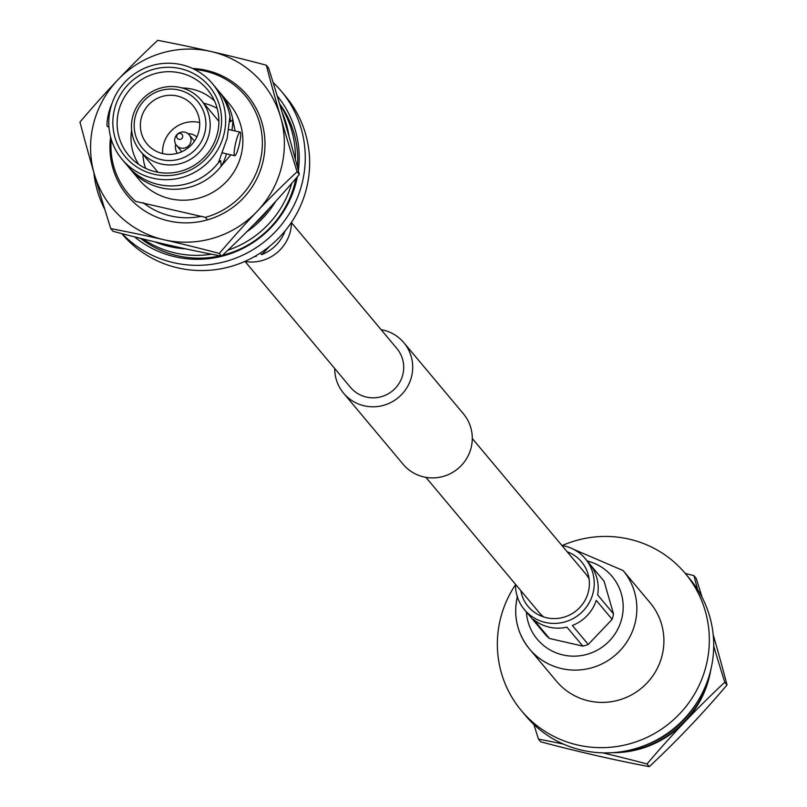 <?xml version="1.0" encoding="UTF-8"?>
<svg xmlns="http://www.w3.org/2000/svg" width="807" height="807" viewBox="0 0 807 807"><rect width="100%" height="100%" fill="white"/><g stroke="black" fill="none" stroke-linecap="round" stroke-linejoin="round"><path stroke-width="1.21" d="M291.498 222.702L396.893 348.513A30.242 29.637 140 0 1 399.062 383.416A30.242 29.637 140 0 1 366.449 397.084A30.242 29.637 140 0 1 350.52 387.37L245.126 261.549M381.086 329.649A39.321 38.534 140 0 1 383.154 330.063A39.321 38.534 140 0 1 403.853 342.693L463.43 413.809A39.321 38.534 140 0 1 466.244 459.173A39.321 38.534 140 0 1 423.846 476.937A39.321 38.534 140 0 1 403.147 464.307L343.57 393.191A39.321 38.534 140 0 1 334.713 368.496M403.853 342.693A39.321 38.534 140 0 1 406.667 388.056A39.321 38.534 140 0 1 364.27 405.82A39.321 38.534 140 0 1 343.57 393.191M543.797 616.982A30.242 29.637 140 0 1 539.187 612.574L425.914 477.351M472.287 438.504L585.559 573.716A30.242 29.637 140 0 1 589.1 579.033M562.277 545.522A106.867 104.728 140 0 1 685.264 573.424L689.642 578.649A106.867 104.728 140 0 1 710.553 670.809A106.867 104.728 -40 0 1 630.993 749.834A106.867 104.728 -40 0 1 525.801 715.91L521.423 710.674A106.867 104.728 -40 0 0 626.615 744.599A106.867 104.728 -40 0 0 706.175 665.583A106.867 104.728 140 0 0 685.264 573.424A195.415 23.232 14 0 1 693.97 575.694A195.415 15.474 73 0 0 697.662 589.614M515.502 584.712A106.867 104.728 140 0 0 500.511 618.515A106.867 104.728 -40 0 0 521.423 710.674M573.696 549.365L623.105 570.539L650.16 602.829A61.07 59.839 140 0 1 662.103 655.496A61.07 59.839 -40 0 1 616.639 700.647A61.07 59.839 -40 0 1 556.527 681.269L529.483 648.979A61.07 59.839 140 0 1 517.378 596.908M645.227 745.295A97.708 95.751 -40 0 0 697.652 701.374M618.697 752.084A97.708 95.751 -40 0 0 708.798 677.214A97.708 95.751 140 0 0 708.99 676.448M563.437 744.094A195.415 23.232 -166 0 0 538.461 739.121L540.71 741.815A195.415 23.232 -166 0 0 596.06 755.503A195.415 23.232 -166 0 0 649.272 766.65A195.415 38.706 133.3 0 0 689.218 727.067A195.415 38.706 133.3 0 0 727.026 684.931A195.415 15.474 73 0 0 713.186 634.665M713.711 646.104A195.415 15.474 73 0 0 724.777 682.248A195.415 38.706 133.3 0 0 684.84 721.841A97.708 95.751 -40 0 0 709.171 677.648A97.708 95.751 -40 0 0 710.755 670.012M612.059 752.699A97.708 95.751 -40 0 0 684.84 721.841A195.415 38.706 133.3 0 0 647.022 763.967A195.415 23.232 -166 0 0 602.758 752.85M649.272 766.65L647.022 763.967M727.026 684.931L724.777 682.248M538.461 739.121A195.415 15.474 -107 0 1 533.921 724.525M702.09 597.331A195.415 15.474 73 0 0 696.219 578.377L693.97 575.694M586.921 575.472A34.812 34.106 140 0 1 588.585 576.117M567.21 551.817A34.812 34.106 140 0 1 581.554 561.833A34.812 34.106 140 0 1 584.046 601.992A34.812 34.106 140 0 1 546.51 617.718A34.812 34.106 140 0 1 528.182 606.541A34.812 34.106 140 0 1 520.838 590.674M561.874 545.451A39.694 38.897 140 0 1 564.406 545.946A39.694 38.897 140 0 1 585.297 558.696A39.694 38.897 140 0 1 588.142 604.493A39.694 38.897 140 0 1 545.33 622.429A39.694 38.897 140 0 1 524.439 609.678A39.694 38.897 140 0 1 515.502 584.298M524.439 609.678L528.414 614.42A39.694 38.897 -40 0 0 529.533 615.691L545.411 634.655A39.694 38.897 140 0 0 549.466 638.478L533.578 619.514A39.694 38.897 -40 0 0 549.305 627.17A39.694 38.897 -40 0 0 566.948 627.15L582.836 646.114A39.694 38.897 140 0 0 588.253 644.46L612.14 619.342A39.694 38.897 140 0 0 613.512 613.865L604.039 581.131L590.331 564.759M541.013 615.963A34.812 34.106 140 0 1 540.67 614.208M549.466 638.478L582.836 646.114M588.253 644.46L572.365 625.496A39.694 38.897 -40 0 0 596.252 600.378L612.14 619.342M613.512 613.865L597.624 594.91A39.694 38.897 -40 0 0 589.271 563.437L585.297 558.696M218.99 91.554A58.931 57.751 140 0 1 220.432 93.209A58.931 57.751 140 0 1 232.779 119.587L230.409 121.766L229.965 116.228A58.931 57.751 -40 0 0 217.618 89.849L212.392 83.615A58.931 57.751 -40 0 1 223.922 134.436A58.931 57.751 140 0 1 180.052 178.014A58.931 57.751 140 0 1 122.049 159.302L127.274 165.536A58.931 57.751 -40 0 0 218.344 162.822L220.715 160.643L221.158 166.181A58.931 57.751 140 0 1 130.088 168.895A58.931 57.751 140 0 1 128.706 167.19M207.5 219.847L205.402 217.355A76.332 74.799 -40 0 0 260.106 161.461A76.332 74.799 -40 0 0 245.167 95.63A76.332 74.799 -40 0 0 204.988 71.107A76.332 74.799 -40 0 0 194.638 69.493M231.952 130.26A26.56 4.247 102.9 0 0 232.779 119.587L235.119 130.986M209.013 134.497A39.694 38.897 -40 0 0 201.246 100.26A39.694 38.897 -40 0 0 162.177 87.66A39.694 38.897 -40 0 0 132.62 117.015A39.694 38.897 140 0 0 140.388 151.242A39.694 38.897 140 0 0 179.457 163.841A39.694 38.897 140 0 0 209.013 134.497M204.837 132.782A36.174 35.447 140 0 1 161.35 159.665A36.174 35.447 140 0 1 135.233 116.854A36.174 35.447 -40 0 1 178.72 89.97A36.174 35.447 -40 0 1 204.837 132.782M198.835 131.41A29.92 29.324 -40 0 0 192.974 105.606A29.92 29.324 -40 0 0 163.518 96.104A29.92 29.324 -40 0 0 141.245 118.236A29.92 29.324 140 0 0 147.096 144.039A29.92 29.324 140 0 0 176.551 153.532A29.92 29.324 140 0 0 198.835 131.41M199.662 122.553A29.92 29.324 -40 0 0 163.448 144.735A29.92 29.324 -40 0 0 162.611 153.592M217.164 108.38A49.772 48.773 -40 0 0 203.778 103.276M145.593 168.34A49.772 48.773 140 0 1 142.92 154.258M138.764 164.457A49.772 48.773 140 0 1 131.632 130.26M214.541 100.976A49.772 48.773 -40 0 0 182.12 87.963M217.365 133.69A51.295 50.266 -40 0 0 209.719 92.543A51.295 50.266 -40 0 0 158.777 72.731A51.295 50.266 -40 0 0 118.639 111.104A51.295 50.266 140 0 0 131.309 158.233A51.295 50.266 140 0 0 181.101 171.114A51.295 50.266 140 0 0 217.365 133.69M114.463 109.389A54.826 53.726 -40 0 0 154.056 174.282A54.826 53.726 -40 0 0 219.978 133.528A54.826 53.726 -40 0 0 180.395 68.645A54.826 53.726 -40 0 0 114.463 109.389M212.392 83.615A58.931 57.751 -40 0 0 154.389 64.913A58.931 57.751 -40 0 0 110.519 108.481A58.931 57.751 140 0 0 122.049 159.302M108.935 126.921L107.573 126.608A12.095 1.937 -77.1 0 1 107.351 119.91A12.095 1.937 -77.1 0 1 108.723 112.98A12.095 1.937 102.9 0 1 109.843 108.975A67.173 67.173 0 0 0 107.351 119.91M111.739 104.264A12.095 1.937 102.9 0 0 109.843 108.975M238.983 145.774A12.095 1.937 -77.1 0 1 237.853 149.769A12.095 1.937 -77.1 0 1 234.736 155.711A12.095 1.937 -77.1 0 1 235.886 142.072A12.095 1.937 102.9 0 1 240.133 132.136A12.095 1.937 102.9 0 1 240.355 138.844A12.095 1.937 102.9 0 1 239.054 145.472M234.736 155.711L222.863 152.997A12.095 1.937 -77.1 0 1 222.48 152.513M230.863 154.823L221.158 166.181A26.56 4.247 102.9 0 0 226.555 153.834M130.088 168.895L139.248 179.84A58.931 57.751 -40 0 0 197.251 198.542A58.931 57.751 -40 0 0 241.132 154.964A58.931 57.751 -40 0 0 229.591 104.143L220.432 93.209M218.344 162.822L227.16 138.29L229.965 116.228M111.255 139.349A76.332 74.799 -40 0 0 128.131 193.67A76.332 74.799 -40 0 0 135.626 201.387L205.402 217.355M277.295 95.952A100.764 98.736 -40 0 0 277.134 95.771A100.764 98.736 -40 0 1 298.368 170.67M134.557 236.875A100.764 98.736 -40 0 0 175.069 256.797A100.764 98.736 -40 0 0 297.38 176.763M122.17 233.707A106.867 104.728 140 0 0 226.091 261.347A106.867 104.728 140 0 0 302.111 183.25A106.867 104.728 -40 0 0 281.199 91.09A106.867 104.728 -40 0 0 273.079 82.475M104.91 209.669A106.867 104.728 140 0 1 93.814 172.335M281.199 91.09L285.577 96.326A106.867 104.728 -40 0 1 306.489 188.485A106.867 104.728 140 0 1 226.938 267.5A106.867 104.728 140 0 1 121.746 233.596M291.7 183.371A97.708 95.751 140 0 1 227.927 250.19M211.515 254.205A97.708 95.751 140 0 1 142.839 238.933M295.372 159.423A97.708 95.751 -40 0 0 279.787 104.628M222.561 255.244A97.708 95.751 140 0 0 294.858 183.108A97.708 95.751 -40 0 0 295.887 178.498M297.45 167.21A97.708 95.751 -40 0 0 279.494 103.629M220.008 255.849A97.708 95.751 140 0 1 140.539 238.368M289.047 136.544A97.708 95.751 -40 0 0 281.996 112.082M275.701 201.357A97.708 95.751 140 0 1 246.68 231.841M185.529 248.818A97.708 95.751 140 0 1 154.702 241.807M269.195 208.418A97.708 95.751 140 0 1 253.691 224.719M177.086 246.962A97.708 95.751 140 0 1 160.664 243.21M287.04 129.473A97.708 95.751 -40 0 0 283.277 116.45M297.107 171.75A195.415 38.706 133.3 0 0 257.161 211.333A97.708 95.751 -40 0 0 281.492 167.15A97.708 95.751 -40 0 0 280.634 117.197A195.415 15.474 73 0 0 297.107 171.75L299.357 174.433A195.415 15.474 73 0 0 285.012 122.422A195.415 15.474 73 0 0 268.539 67.879L266.29 65.185A195.415 15.474 73 0 0 280.634 117.197A97.708 95.751 140 0 0 210.94 51.497A195.415 23.232 14 0 1 266.29 65.185M79.974 122.069A195.415 38.706 -46.7 0 1 117.782 79.933A97.708 95.751 -40 0 0 93.451 124.127A97.708 95.751 -40 0 0 94.318 174.07A195.415 15.474 -107 0 1 79.974 122.069M192.51 68.464A78.168 76.594 140 0 1 206.249 70.33A78.168 76.594 140 0 1 262.689 162.843A78.168 76.594 140 0 1 173.001 221.794A78.168 76.594 140 0 1 110.609 137.069M110.781 228.623A195.415 15.474 -107 0 1 94.318 174.07A97.708 95.751 140 0 0 164.003 239.77A97.708 95.751 140 0 0 257.161 211.333A195.415 38.706 133.3 0 0 219.353 253.459A195.415 23.232 -166 0 0 164.003 239.77A195.415 23.232 -166 0 0 110.781 228.623L113.03 231.306A195.415 23.232 -166 0 0 168.381 244.995A195.415 23.232 -166 0 0 221.602 256.142A195.415 38.706 133.3 0 0 261.539 216.558A195.415 38.706 133.3 0 0 299.357 174.433M219.353 253.459L221.602 256.142M157.728 40.35A195.415 23.232 14 0 1 210.94 51.497A97.708 95.751 140 0 0 117.782 79.933A195.415 38.706 -46.7 0 1 157.728 40.35M201.558 216.256A72.065 70.612 140 0 1 143.111 202.658M178.993 139.339A3.057 2.996 -40 0 0 182.664 137.069A3.057 2.996 -40 0 0 180.465 133.448A3.057 2.996 -40 0 0 176.794 135.717A3.057 2.996 -40 0 0 178.993 139.339M180.879 148.064A8.241 8.08 -40 0 0 189.181 134.83A8.241 8.08 -40 0 0 175.946 135.909A8.241 8.08 -40 0 0 180.879 148.064M194.457 141.134A8.241 8.08 -40 0 0 194.416 141.084L189.181 134.83M196.827 136.998A12.821 12.569 -40 0 0 188.021 133.71M175.633 144.09A12.821 12.569 -40 0 0 177.328 153.33M176.541 145.421L181.777 151.676A8.241 8.08 -40 0 0 181.817 151.726M244.723 261.478A39.694 38.897 -40 0 0 291.498 222.288M285.093 230.913A39.694 38.897 140 0 1 261.68 254.639L260.348 253.045M255.859 255.809L256.263 256.293A39.694 38.897 140 0 1 254.326 256.687M256.263 256.293L255.375 256.091M269.649 246.266L261.68 254.639M587.234 561.006A48.854 47.875 140 0 1 621.743 618.646A48.854 47.875 140 0 1 570.378 656.051A48.854 47.875 140 0 1 526.376 611.988M623.105 570.539A61.07 59.839 140 0 1 635.059 623.206A61.07 59.839 140 0 1 589.594 668.357A61.07 59.839 140 0 1 529.483 648.979C517.035 633.344 513.02 615.701 517.428 596.05M218.879 121.312L201.246 100.26M158.021 172.295L140.388 151.242M237.853 149.769A67.173 67.173 0 0 0 240.355 138.844M228.875 129.564L240.133 132.136"/></g></svg>
